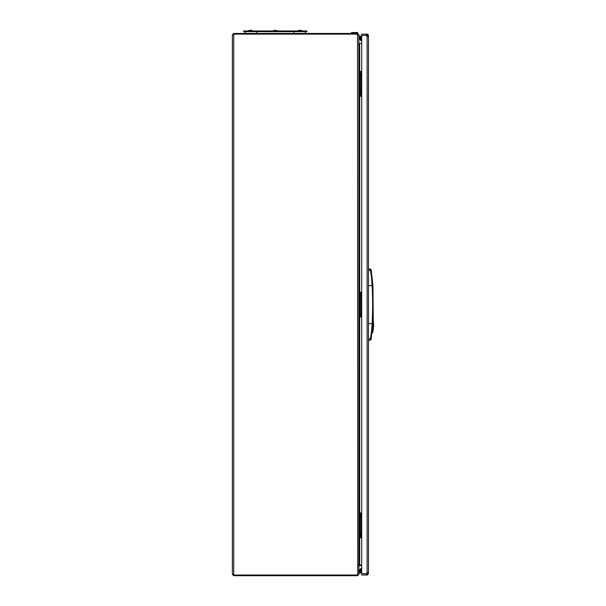 <?xml version="1.0" encoding="UTF-8"?>
<svg xmlns="http://www.w3.org/2000/svg" width="606" height="606" viewBox="0 0 606 606"><rect width="100%" height="100%" fill="white"/><g stroke="black" fill="none" stroke-linecap="round" stroke-linejoin="round"><path stroke-width="0.91" d="M299.644 30.308A3.727 1.621 -90 0 1 299.667 30.3L299.652 30.353A3.727 3.356 90 0 1 299.894 30.3L299.94 30.3A3.727 3.189 90 0 0 299.364 30.444A3.689 1.704 59.8 0 0 299.038 30.444A3.727 3.189 -90 0 1 299.523 30.315A3.727 3.189 -90 0 1 299.606 30.3L299.644 30.3M299.417 30.33A3.727 3.341 -90 0 1 299.425 30.33A3.727 3.341 -90 0 1 299.478 30.323A3.727 3.356 -90 0 0 299.016 30.444A3.689 0.462 63.3 0 1 299.023 30.436A3.689 0.462 63.3 0 1 299.069 30.429M300.629 30.338L300.652 30.3A3.727 1.916 90 0 1 300.993 30.444A3.689 2.833 -46 0 0 300.72 30.429A3.689 2.833 -46 0 0 300.447 30.444A3.727 1.916 -90 0 0 300.099 30.3L299.94 30.3M300.743 30.308A3.727 3.06 90 0 0 300.712 30.3A3.727 3.06 90 0 0 300.69 30.3A3.727 3.356 90 0 1 301.288 30.444A3.689 0.462 -63.3 0 0 301.273 30.436A3.727 3.189 90 0 0 300.773 30.315L300.773 30.315A3.727 3.189 90 0 0 300.69 30.3A3.727 3.341 90 0 1 300.879 30.33L300.879 30.33M366.478 574.246L366.622 573.67A1.356 1.356 0 0 1 367.115 573.17L367.721 573.026M367.637 34.231L366.835 34.125L366.622 35.481L366.433 34.527M367.797 35.481L366.835 34.807L366.835 34.125L366.622 35.481A1.356 1.356 0 0 0 367.115 35.981L367.797 35.981L367.115 34.125L368.471 35.481L367.115 34.807M368.077 34.527L367.698 34.262M367.69 36.118L368.471 35.981L368.471 573.17L368.077 572.988L368.471 573.67L367.115 575.026L367.797 573.67L366.835 574.344L366.835 575.026L366.622 574.344L366.835 575.026L367.637 574.92M367.797 573.17L367.115 573.17L368.471 573.17L367.115 573.17L368.471 573.67M251.558 30.444A3.727 3.189 90 0 0 251.066 30.315L251.066 30.315A3.727 3.189 90 0 0 250.982 30.3L250.982 30.3A3.727 2.856 90 0 1 250.998 30.3L250.945 30.3A3.727 1.916 90 0 1 251.285 30.444A3.689 2.833 -46 0 0 251.013 30.429A3.689 2.833 -46 0 0 250.74 30.444A3.727 1.916 -90 0 0 250.392 30.3L250.407 30.3A3.727 2.386 90 0 0 250.399 30.3L250.233 30.3A3.727 3.189 90 0 0 249.657 30.444A3.689 1.704 59.8 0 0 249.331 30.444A3.727 3.189 -90 0 1 249.823 30.315A3.727 3.189 -90 0 1 249.899 30.3L249.899 30.3A3.727 2.856 -90 0 0 249.892 30.3L249.945 30.3M246.604 33.451A1.81 1.81 0 0 1 244.794 31.641A1.81 1.81 0 0 0 246.604 33.451A1.81 1.81 0 0 1 244.794 31.641A1.81 1.81 0 0 0 246.604 33.451A1.81 1.81 0 0 1 244.794 31.641A1.81 1.81 0 0 0 246.604 33.451M303.992 33.451A1.81 1.81 0 0 0 305.795 31.641A1.81 1.81 0 0 1 303.992 33.451A1.81 1.81 0 0 0 305.795 31.641M275.919 30.315A3.727 3.189 90 0 1 276.412 30.444A3.689 0.583 -63.1 0 1 276.427 30.436A3.689 0.583 -63.1 0 1 276.442 30.444A3.689 0.462 -63.3 0 0 276.419 30.436A3.689 0.462 -63.3 0 0 276.397 30.429A3.689 0.583 -63.1 0 0 276.351 30.436A3.727 2.856 90 0 0 275.836 30.3L275.821 30.3A3.727 3.689 90 0 0 275.775 30.3L275.677 30.3M275.775 30.3L275.783 30.3A3.727 3.666 90 0 1 275.798 30.3A3.727 1.916 90 0 1 275.821 30.308L275.798 30.3A3.727 2.394 90 0 1 276.253 30.444A3.689 2.53 -52.2 0 0 276.01 30.429A3.689 2.53 -52.2 0 0 275.76 30.444A3.727 2.394 -90 0 0 275.329 30.3L275.51 30.3A3.727 3.189 -90 0 1 275.798 30.353M275.329 30.3L275.086 30.3A3.727 3.189 90 0 0 274.768 30.361M274.185 30.444A3.727 3.189 -90 0 1 274.677 30.315M360.699 572.988L360.699 570.488L360.699 572.988L358.896 572.988M361.691 569.185A1.356 1.356 0 0 0 360.699 570.488A1.356 1.356 0 0 1 361.691 569.185A1.356 1.356 0 0 0 360.699 570.488A1.356 1.356 0 0 1 361.691 569.185M302.409 30.967L243.665 30.967L243.665 31.641L306.924 31.641L306.924 30.967L302.409 30.967L302.409 31.641M361.691 40.897L361.509 40.852A2.257 2.257 0 0 1 359.79 38.655L359.79 36.163L358.896 36.163M360.699 38.655L360.699 36.163L360.699 38.655A1.356 1.356 0 0 0 361.691 39.966A1.356 1.356 0 0 1 360.699 38.655A1.356 1.356 0 0 0 361.691 39.966A1.356 1.356 0 0 1 360.699 38.655L359.79 38.655M359.79 36.163L360.699 36.163M273.147 30.967L277.442 30.936A3.734 3.734 0 0 0 275.836 30.3M275.427 30.3A3.727 2.856 -90 0 1 275.821 30.398M275.162 30.3A3.727 2.856 90 0 0 274.654 30.444A3.689 2.121 57 0 0 274.238 30.444A3.727 2.856 -90 0 1 274.753 30.3L274.776 30.398M274.76 30.398L274.753 30.3A3.734 3.734 0 0 0 273.147 30.936M298 30.967L302.296 30.936A3.734 3.734 0 0 0 300.773 30.315M249.907 30.368L249.899 30.3A3.734 3.734 0 0 0 248.293 30.936L252.588 30.936A3.734 3.734 0 0 0 251.066 30.315M250.49 30.3L250.657 30.3A3.727 3.189 -90 0 1 250.945 30.353M351.435 33.451L351.435 32.55L357.76 32.55L357.54 34.125L358.896 34.807L358.896 574.374L357.313 575.026L233.727 575.026L357.313 575.018A2.257 2.257 0 0 0 357.54 575.011L357.54 575.7L233.727 575.7L232.371 574.344L233.696 575.018M361.691 292.145L358.896 292.145M361.691 316.999L359.797 316.999L359.797 292.145M359.797 316.999L358.896 316.999M359.896 312.484L359.896 314.741L359.797 312.484M359.896 91.741L359.896 93.998L359.797 91.741M361.691 512.888L358.896 512.888M361.691 537.742L359.797 537.742L359.797 512.888M359.797 537.742L358.896 537.742M358.684 43.617L359.669 43.526L359.669 71.41M358.896 566.216L359.123 564.853L359.57 564.936L358.684 564.853M233.696 34.125L357.313 34.125L233.727 34.125L232.371 34.807L233.727 33.451L357.54 33.451L358.888 34.731M356.631 34.125L357.54 34.125L357.76 574.988M233.727 33.451L233.727 34.125L249.361 34.125M251.528 34.125L274.215 34.125M276.381 34.125L299.061 34.125M301.235 34.125L352.563 34.125M357.313 33.451L357.313 34.125A2.257 2.257 0 0 1 357.54 34.141L357.76 34.163M232.371 34.807L232.371 574.344M361.691 43.238L359.669 43.526M358.214 34.777L358.896 34.777M358.214 34.807L358.896 34.792L358.896 42.943M359.123 43.45L358.684 43.965M357.54 575.7L358.896 574.344M358.85 574.693L357.54 575.026M358.896 566.209L359.759 564.868L361.691 565.14M359.669 565.542L361.691 565.822M359.123 565.701L358.684 565.186L359.759 564.868M361.691 71.41L358.896 71.41M361.691 96.263L359.797 96.263L359.797 71.41M359.797 96.263L358.896 96.263M359.896 294.41L359.896 296.667L359.797 294.41M360.078 73.879L360.078 75.712M359.896 75.886L359.896 73.705M360.078 533.424L359.896 535.484L359.797 533.227M359.896 515.145L359.896 517.41L359.797 515.145M372.099 332.126L372.099 333.141L372.432 332.914A14.339 14.339 0 0 0 373.281 329.634L373.107 329.429M368.471 285.653L372.94 285.418L373.251 321.248A14.339 14.339 0 0 1 373.629 324.733L373.311 329.27M373.394 328.088L373.281 329.634L373.258 327.899M373.455 324.907L373.523 326.27M368.471 270.268L370.448 270.594L370.425 269.223L370.728 270.541L370.425 269.223L368.471 268.867M368.471 340.322L370.425 339.974L370.448 338.602L370.683 339.693M368.471 340.564L371.069 339.807L372.804 322.612L372.652 323.763L372.114 323.733A125.7 125.7 0 0 1 370.448 338.602L368.471 338.928M372.652 323.763L372.516 324.907M372.167 329.429L372.099 332.103M373.076 321.013L372.099 332.755M367.797 35.981L367.115 35.981L368.471 35.981L368.471 35.481M361.691 573.67L366.622 573.67L366.622 575.026L361.691 575.026L361.691 34.125L366.622 34.125M366.433 574.624L366.622 575.026M368.077 36.163L368.471 35.981M361.691 35.481L366.622 35.481L366.478 34.875M359.79 572.988L359.79 570.488A2.257 2.257 0 0 1 361.509 568.299L361.691 568.254M361.691 569.057L361.509 568.299M360.699 570.488L359.79 570.488M256.77 33.451L256.77 31.641M293.819 33.451L293.819 31.641M248.18 30.967L248.18 31.641M361.691 40.094L361.509 40.852M360.828 316.999L360.828 292.145M360.828 537.742L360.828 512.888M359.669 96.263L359.669 292.145M359.669 316.999L359.669 512.888M359.669 537.742L359.669 564.86M357.313 575.7L357.313 575.026M233.727 34.125L233.727 575.7M360.828 96.263L360.828 71.41M370.728 270.541L370.728 270.541A125.987 125.987 0 0 1 372.402 285.449A365.933 365.933 0 0 1 372.402 323.748A125.987 125.987 0 0 1 370.728 338.656M368.471 323.543L372.114 323.733A365.645 365.645 0 0 0 372.114 285.464A125.7 125.7 0 0 0 370.448 270.594M373.251 321.248L372.432 332.914M367.115 573.17L367.115 35.981M248.157 31.164L247.559 30.967M299.523 30.315A3.734 3.734 0 0 0 298 30.936M248.293 30.967L248.293 30.936A3.734 3.734 0 0 1 249.823 30.315M373.341 326.445L373.629 324.733M372.94 285.418L371.069 269.39L368.471 268.625M373.266 327.74L373.349 326.626L373.266 327.74"/></g></svg>
